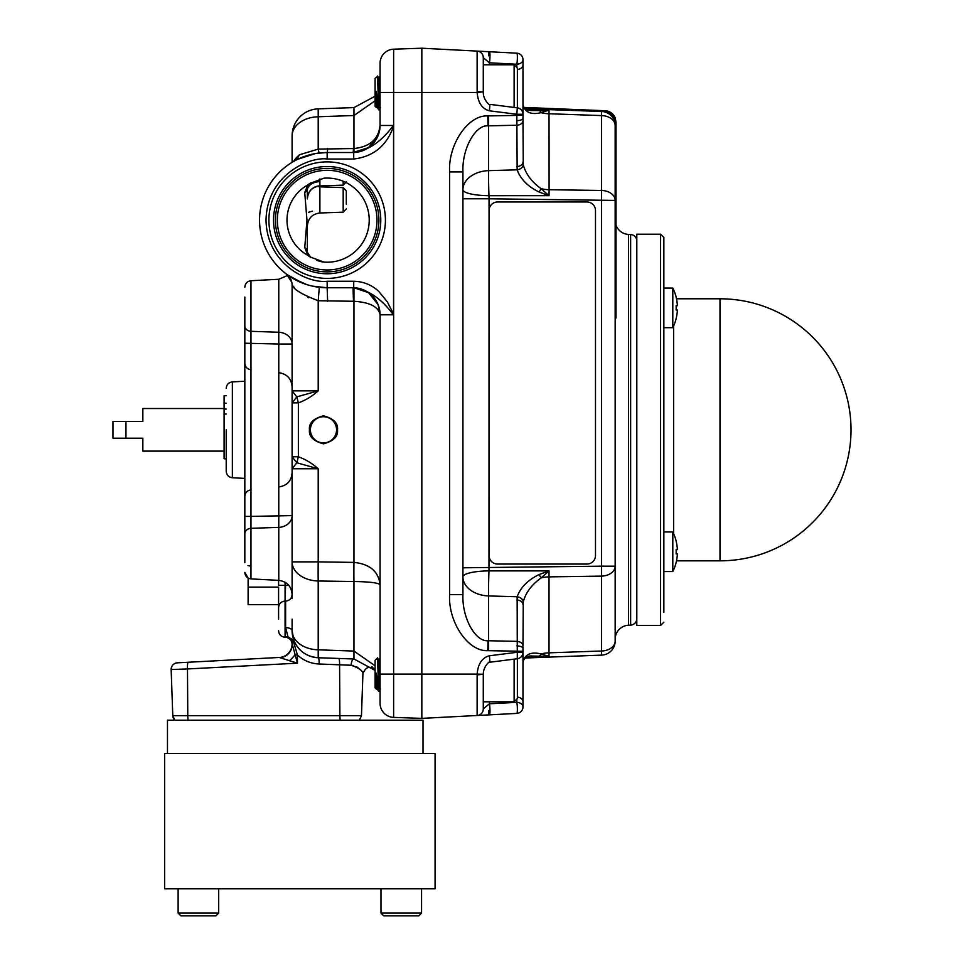 <?xml version="1.0" encoding="UTF-8"?>
<svg xmlns="http://www.w3.org/2000/svg" width="964" height="964" viewBox="0 0 964 964"><rect width="100%" height="100%" fill="white"/><g stroke="black" fill="none" stroke-linecap="round" stroke-linejoin="round"><path stroke-width="1.45" d="M285.609 637.084L287.959 636.722L285.609 627.66A6.495 3.061 180 0 1 292.104 630.709L293.996 640.65C298.599 651.049 306.66 656.749 318.204 657.737A27.052 27.052 0 0 1 292.104 630.709A27.052 19.123 0 0 0 318.204 649.82L318.204 657.737A27.052 27.052 0 0 1 292.104 630.709L292.104 619.153M278.584 619.153L278.584 607.573L278.584 619.153M244.832 297.033L244.832 325.82A6.495 5.507 0 0 0 250.977 331.315L250.977 516.403L292.104 515.607A14.062 11.785 180 0 1 278.777 527.38L278.777 344.028L244.832 343.22L244.832 516.403L250.977 516.403L250.977 578.906L278.777 580.364L278.777 527.38L250.977 528.32A6.495 5.507 180 0 0 244.832 533.815L244.832 562.602M307.359 185.546L307.359 190.318L307.359 185.546M304.745 247.423L307.805 255.327L309.709 256.761A40.572 40.572 0 0 0 310.047 256.93L323.964 262.088A42.067 42.067 0 0 0 369.224 220.141A42.067 42.067 0 0 0 323.964 178.195L310.047 183.353A40.572 40.572 0 0 0 309.709 183.509L307.805 184.943L304.732 192.655L306.974 220.141L304.732 247.615A6.495 5.88 180 0 1 307.359 252.279L307.359 225.974C308.07 218.298 312.252 213.972 319.891 212.996L319.891 186.823L316.975 186.389M319.891 178.894L319.891 181.63A12.978 8.7 0 0 0 307.359 190.318L307.359 198.717A12.978 12.881 180 0 1 319.891 185.835L319.891 185.944C312.252 186.92 308.07 191.246 307.359 198.921M346.305 204.151L346.305 190.884L343.184 187.631L319.891 186.823M226.215 429.811L226.215 471.263L226.215 429.811M327.158 166.519A53.623 53.623 0 0 0 273.535 220.141A53.623 53.623 0 0 0 327.158 273.764A53.623 53.623 0 0 0 380.78 220.141A53.623 53.623 0 0 0 327.158 166.519M385.419 220.141A58.262 58.262 0 0 0 327.158 161.88A58.262 58.262 0 0 0 268.896 220.141A58.262 58.262 0 0 0 327.158 278.403A58.262 58.262 0 0 0 385.419 220.141M353.716 152.517L353.716 159.012C373.442 156.638 386.721 145.721 393.553 126.296L393.348 125.477C381.575 141.515 368.368 150.529 353.716 152.517L327.158 152.517L316.312 153.397M315.324 153.565L297.635 159.313M297.418 159.265L295.84 160.205M294.972 160.675L293.092 161.735M327.158 168.399A51.731 51.731 0 0 0 275.427 220.141A51.731 51.731 0 0 0 327.158 271.872A51.731 51.731 0 0 0 378.9 220.141A51.731 51.731 0 0 0 327.158 168.399M309.468 429.643A14.014 14.014 0 0 0 309.468 429.811C308.673 423.196 313.348 418.521 323.482 415.809C333.616 418.521 338.292 423.196 337.496 429.811A14.014 14.014 0 0 0 337.496 429.643M376.984 220.141A49.827 49.827 0 0 0 327.158 170.315A49.827 49.827 0 0 0 277.343 220.141A49.827 49.827 0 0 0 327.158 269.968A49.827 49.827 0 0 0 376.984 220.141M285.657 637.216L287.127 637.385A6.495 6.483 103.1 0 1 291.767 641.518M289.308 638.264A6.495 6.459 0 0 1 292.104 643.578L297.43 663.184L279.295 657.472L177.304 662.822A6.495 6.495 -93 0 0 171.158 669.522L172.773 715.674L361.464 715.674L359.403 720.192M289.345 660.774A13.52 5.736 -42.9 0 0 294.779 654.966L297.43 655.002L293.285 641.048L292.104 643.518C291.586 639.614 289.525 637.517 285.922 637.216L285.079 637.216C281.139 636.83 278.97 634.661 278.584 630.733C278.97 634.661 281.139 636.83 285.079 637.216L285.079 601.078C281.139 601.476 278.97 603.633 278.584 607.573L278.584 602.548M353.306 665.558L351.571 665.281C358.969 668.148 362.765 670.86 362.934 673.402C362.584 670.546 358.656 667.823 351.149 665.256L319.144 664.003C310.83 663.618 303.588 660.617 297.43 655.002L297.43 663.184L187.486 668.956A6.495 1.169 87 0 1 187.474 668.727A6.495 1.169 -93 0 1 188.305 662.244L279.295 657.472A13.52 13.52 0 0 0 292.104 643.964M310.408 429.811A13.074 13.074 0 0 1 323.482 416.737A13.074 13.074 0 0 1 336.557 429.811A13.074 13.074 0 0 1 323.482 442.898A13.074 13.074 0 0 1 310.408 429.811M307.805 184.943A40.163 40.163 0 0 0 307.805 255.327M319.891 181.63L319.891 185.835M526.272 109.318L549.022 110.197L549.094 189.715A27.052 19.123 0 0 1 541.045 188.643L549.022 195.68L539.153 192.065C527.898 186.594 520.56 179.171 517.15 169.821L516.837 114.27L489.435 110.812C482.157 108.944 478.06 102.835 477.132 92.472L421.834 92.472L421.834 48.212L421.834 674.113L421.834 92.472L393.637 92.472L393.637 674.113L421.834 674.113L421.834 718.385L421.834 674.113L477.132 674.113L477.132 674.872L483.289 674.27L483.277 708.998L483.289 674.27L477.132 674.113C478.06 663.75 482.157 657.641 489.435 655.773L489.905 662.22C490.736 660.087 483.145 666.148 483.289 674.27M378.093 135.599L380.069 125.477L378.093 135.599L368.537 147.625L353.017 152.517A27.052 27.052 0 0 0 380.069 125.477L380.069 63.25A14.062 14.062 0 0 1 393.637 49.188L421.834 48.212L516.837 53.177L488.579 51.694L488.579 55.816M393.553 126.296L393.553 313.987L387.275 301.78L378.599 291.212C371.538 284.79 363.247 281.476 353.716 281.271L353.716 287.754C368.368 289.742 381.575 298.768 393.348 314.806L380.069 314.806A27.052 27.052 0 0 0 353.017 287.754L353.957 287.778L353.957 301.286L318.204 300.732L318.204 390.866C312.131 396.312 305.516 400.313 298.37 402.868L298.37 456.767C305.516 459.322 312.131 463.323 318.204 468.769L318.204 561.879L353.957 562.398A27.052 0.94 90.8 0 0 353.957 581.521C369.887 581.762 378.599 582.859 380.069 584.799C378.587 571.544 369.887 564.085 353.957 562.398L353.957 301.286C369.887 302.31 378.599 306.817 380.069 314.806L380.069 703.334A14.062 14.062 0 0 0 393.637 717.397L421.834 718.373L477.132 715.493L421.834 718.385M393.348 314.806L393.553 313.987M375.092 96.195L353.957 107.594L353.957 115.511L375.092 100.774M378.262 93.134L379.214 89.29M380.045 81.928L380.057 81.109M393.348 125.477L380.069 125.477C378.587 139.117 369.887 146.817 353.957 148.54L353.957 115.511L318.204 116.765A27.052 19.123 180 0 0 292.104 135.876L292.104 162.314L292.104 135.876A27.052 27.052 0 0 1 318.204 108.848L353.957 107.594M379.129 87.616L378.189 90.447L377.888 80.108M375.092 665.811L353.957 651.074L353.957 658.99L375.092 670.39L372.526 667.293M372.827 667.606L371.839 666.594M379.527 680.656L379.708 681.62L379.527 680.656M379.599 679.548L378.225 673.342M378.093 304.672L380.069 314.806L378.093 304.672L368.537 292.646L353.957 287.778M353.716 287.754L327.158 287.754L327.158 281.271C309.275 283.729 266.871 265.389 266.028 220.141C266.871 174.894 309.275 156.554 327.158 159.012L353.716 159.012M286.272 273.993L286.272 273.993A67.625 67.625 0 0 1 327.158 152.517A67.625 67.625 0 0 0 259.545 220.141A67.625 67.625 0 0 0 327.158 287.754L312.324 286.115M319.313 152.975A13.52 0.904 83.3 0 1 318.204 149.107L353.957 148.54L353.957 152.505M351.149 665.256A6.495 2.591 92 0 1 353.957 658.99L318.204 657.737A6.495 1.157 92 0 1 319.144 664.003M356.294 666.666L357.174 667.172M358.186 667.859L358.897 668.426M337.496 429.992A14.014 14.014 0 0 0 337.496 429.811C338.292 436.439 333.616 441.114 323.482 443.826C313.348 441.114 308.673 436.439 309.468 429.811A14.014 14.014 0 0 0 309.468 429.992M259.665 216.032A67.625 67.625 0 0 1 292.104 162.314M297.997 159.132L307.359 155.481M306.938 284.669L292.104 277.969M319.313 287.308L318.204 300.732C302.395 294.695 293.695 289.501 292.104 285.139A13.52 13.52 0 0 0 286.682 274.306L286.959 274.511M287.224 274.704L303.021 283.308M353.487 148.552A13.52 0.663 -90 0 1 353.017 152.517M353.017 287.754L353.487 301.286M292.104 135.876A27.052 27.052 0 0 1 318.204 108.848L318.204 149.107L299.37 154.794L296.31 157.735M293.887 160.868L299.37 154.794L296.888 159.675M296.105 157.963L295.02 159.277M340.268 720.192A6.495 1.169 90 0 1 339.894 715.674L339.581 664.714A6.495 1.157 92 0 0 338.641 658.46M292.104 285.139L292.104 561.879L318.204 561.879A27.052 0.94 90.8 0 0 318.204 581.003A27.052 19.123 180 0 1 292.104 561.879L292.104 598.608M292.104 456.767L298.37 456.767L296.816 462.768L318.204 468.769L292.104 468.769L292.104 456.767L296.816 462.768L292.104 468.769M292.104 390.866L296.816 396.867L298.37 402.868L292.104 402.868L292.104 390.866L318.204 390.866L296.816 396.867L292.104 402.868M291.827 282.392L286.682 274.306L287.862 275.294L278.777 279.271L278.777 332.255A14.062 11.785 0 0 1 292.104 344.028L278.777 344.028L278.777 332.255L250.977 331.315L250.977 280.729L278.777 279.271L250.977 280.729C247.218 281.271 245.169 283.428 244.832 287.212C245.169 283.428 247.218 281.271 250.977 280.729M292.682 285.766L294.273 287.441M308.022 297.43L308.769 297.78M292.104 643.518L292.104 644.892A13.52 12.918 0 0 1 279.994 657.737M293.996 640.65L293.285 641.048L287.959 636.722L293.996 640.65M285.754 637.216A6.495 6.483 103.1 0 1 287.127 637.385L290.863 639.843L292.104 643.578M188.149 720.192A6.495 1.169 90 0 1 187.775 715.674L187.486 668.956L171.158 669.522C171.399 665.63 173.448 663.389 177.304 662.822L188.305 662.244M323.326 262.027L321 261.654M320.554 261.545L316.831 260.34M174.833 720.192A6.495 6.495 90 0 1 172.773 715.674L174.833 720.192M278.584 580.352L278.584 585.341L285.079 585.341L285.079 601.078L285.609 585.341L288.802 585.341M250.977 566.037A6.495 3.434 180 0 1 247.965 565.543M244.832 516.427L244.832 533.815M244.832 325.82L244.832 343.22M307.359 198.717L307.359 188.004A6.495 5.88 180 0 1 304.732 192.655M308.384 212.405L309.938 211.851M310.119 211.791L312.565 211.176M248.122 587.112L278.584 587.112L278.584 604.681L248.122 604.681L248.122 578.075L244.832 572.423C245.169 576.207 247.218 578.364 250.977 578.906M636.806 618.623A6.495 6.495 0 0 1 630.649 625.106L630.649 234.529A6.495 6.495 0 0 1 636.806 241.012M616.02 225.19A14.062 14.062 0 0 0 628.492 234.421L628.492 625.214A14.062 14.062 0 0 0 615.165 639.265L615.165 200.416A14.062 9.941 180 0 0 601.596 190.474L601.596 566.169L462.937 567.796M630.649 625.106L628.492 625.214M630.649 234.529L628.492 234.421M516.837 67.504L516.837 64.251L489.435 62.805A6.495 0.819 -87 0 0 489.905 58.226A6.495 0.819 -87 0 0 489.435 51.743M522.982 60.238L522.982 59.66A6.495 4.591 -0 0 1 516.837 64.251A6.495 0.819 -87 0 0 517.307 59.66A6.495 0.819 -87 0 0 516.837 53.177A6.495 6.495 0 0 1 522.982 59.66L522.982 119.56M462.937 171.929L449.61 171.929C448.067 144.395 468.215 114.776 487.688 115.945L488.579 115.909A14.062 0.735 88.8 0 1 488.579 125.838L487.989 125.862C475.18 124.718 461.925 149.083 462.937 171.929L462.937 594.655C461.925 617.502 475.18 641.867 487.989 640.735A14.062 0.735 93 0 1 487.688 650.652L488.579 650.676A14.062 0.735 -88.8 0 0 488.579 640.747L487.989 640.735M615.165 122.223A10.652 10.652 180 0 0 604.886 111.583L525.344 108.799L601.596 111.463L601.596 190.474L549.094 189.715L549.022 195.68L488.977 195.692A27.052 5.953 0 0 1 462.937 189.739A27.052 19.123 180 0 1 488.579 170.64L517.15 169.821A6.495 4.579 168.9 0 0 523.247 164.603C525.621 173.773 531.55 181.774 541.045 188.643L539.153 192.065M615.165 125.525A14.062 14.062 0 0 0 601.596 111.463A14.062 14.062 0 0 1 615.165 125.525A14.062 14.062 0 0 0 601.596 111.463A14.062 14.062 0 0 1 615.165 125.525A14.062 9.941 180 0 0 601.596 115.584L549.094 113.752A27.052 19.123 0 0 1 541.045 112.668C531.538 114.897 525.597 112.619 523.247 105.859L523.187 105.257A6.495 4.519 -11 0 1 523.247 105.859M547.468 110.607L541.045 112.668A6.495 3.037 -91.8 0 0 539.153 110.583L547.468 110.607A27.052 24.992 0 0 0 549.01 110.703M516.837 699.081L516.837 702.346L489.435 703.78A6.495 0.819 87 0 1 489.905 708.359A6.495 0.819 87 0 1 489.435 714.842L516.837 713.408A6.495 6.495 0 0 0 522.982 706.925L522.982 647.025M522.982 706.925A6.495 4.591 0 0 0 516.837 702.346A6.495 0.819 87 0 1 517.307 706.925A6.495 0.819 87 0 1 516.837 713.408A6.495 6.495 0 0 0 522.982 706.925L522.982 701.635A6.495 4.591 0 0 0 517.367 697.093M525.019 658.014L601.596 655.122L601.596 651.001L549.094 652.833A27.052 19.123 0 0 0 541.045 653.917C531.538 651.7 525.597 653.966 523.247 660.726A6.495 4.519 11 0 1 523.187 661.328C524.729 657.267 527.874 655.508 532.61 656.05L549.022 656.388L549.022 570.905L539.153 574.52C527.898 579.991 520.56 587.413 517.15 596.764L517.307 658.749A6.495 6.495 0 0 0 522.982 652.315L516.837 652.315L489.435 655.773M523.247 601.982A6.495 4.579 -168.9 0 0 517.15 596.764L488.579 595.945A27.052 19.123 180 0 1 462.937 576.846A27.052 5.953 0 0 1 488.977 570.893A27.052 1.205 -88.3 0 0 488.579 595.945L488.579 640.747L516.837 641.361A6.495 4.591 180 0 1 522.982 645.94L523.247 601.982C525.621 592.812 531.55 584.811 541.045 577.954L549.022 570.905L488.977 570.893L489.049 198.789L462.937 198.789M526.272 657.267L549.022 656.388L541.045 653.917A6.495 3.037 91.8 0 1 539.153 656.002M488.579 714.89L449.61 716.927L488.579 714.89L488.579 710.769M489.435 701.804L489.435 703.78L483.289 708.841A6.495 6.495 87 0 1 477.132 715.493L489.435 714.842M477.132 92.472L477.132 91.713L483.277 91.833L477.132 92.472M483.277 57.587A6.495 6.495 180 0 0 477.132 51.104L477.132 51.104A6.495 6.495 -87 0 1 483.289 57.744L483.277 91.833M615.165 318.012L616.02 318.012L616.02 122.223L615.165 117.885L615.165 200.416L489.049 198.789L488.977 195.692A27.052 1.205 88.3 0 1 488.579 170.64L488.579 125.838L516.837 125.224A6.495 4.591 180 0 0 522.982 120.645L523.247 164.603M539.153 574.52L541.045 577.954A27.052 19.123 0 0 1 549.094 576.87L601.596 576.111L601.596 651.001A14.062 9.941 180 0 0 615.165 641.06A14.062 14.062 0 0 1 601.596 655.122A14.062 14.062 0 0 0 615.165 641.06L615.165 566.169A14.062 9.941 180 0 1 601.596 576.111L601.596 566.169L615.165 566.169M523.247 660.726L522.982 663.353L523.368 660.581M449.61 171.929L449.61 594.655L462.937 594.655M483.289 708.841L483.277 708.998A6.495 6.495 180 0 1 477.132 715.481L477.132 674.872M523.187 105.257C523.934 108.896 527.079 110.655 532.61 110.535L539.153 110.583M516.837 53.177A6.495 6.495 0 0 1 522.982 59.66L522.982 64.95A6.495 4.591 0 0 1 517.367 69.504M489.435 64.781L489.435 62.805L483.289 57.744M517.307 107.835A6.495 6.495 0 0 1 522.982 114.27L516.837 114.27L517.307 107.835L489.905 104.365C490.736 106.498 483.145 100.449 483.289 92.315M489.435 110.812L489.905 104.365M377.671 76.349L375.092 78.458L375.092 106.269L376.285 107.462L376.285 91.496L378.647 109.739L377.563 76.204L375.092 78.674M377.599 75.999L378.406 77.494M378.225 77.325L379.515 77.277L380.045 81.675M378.575 89.423L378.888 83.217M378.647 688.019L379.129 691.417L379.78 682.958L378.647 691.369L377.563 657.846L375.092 660.316L375.092 687.91L376.285 689.091L376.285 673.125L378.719 691.465M378.9 664.955L378.346 676.535M517.367 658.749L517.367 698.551L514.113 701.804L514.113 659.159M483.277 701.804L514.113 701.804M376.285 689.091L377.358 689.091M376.285 673.125L377.382 689.091M377.599 657.858L378.635 661.135L380.069 687.163M377.876 661.822L378.286 659.123L379.515 659.123L380.069 663.895M514.113 107.426L514.113 64.781L517.367 68.034L517.367 107.848M483.277 64.781L514.113 64.781M378.719 109.824L379.78 101.316M378.647 106.377L379.081 109.824M376.285 107.462L377.358 107.462M376.285 91.496L377.382 107.462M377.599 76.216L378.635 79.494L380.069 105.522M377.876 80.181L378.286 77.494L379.515 77.494L380.069 82.253M378.322 95.544L378.9 83.326M660.605 234.204L660.605 625.431L636.806 625.431L636.806 234.204L660.605 234.204L663.859 237.445L663.859 612.128M663.859 588.968L663.859 571.568L672.8 571.568A44.211 44.211 0 0 0 676.186 562.41L676.126 562.41A44.151 44.151 0 0 0 677.379 553.89L676.126 553.89A42.91 42.91 0 0 0 676.126 549.637L677.379 549.637A44.151 44.151 0 0 0 676.126 541.117L676.186 541.117A44.211 44.211 0 0 0 672.8 531.959L672.8 571.568A44.211 44.211 0 0 0 676.186 562.41M663.859 245.892L663.859 247.507M663.859 333.387L663.859 317.879M663.859 522.837L663.859 571.568L672.8 571.568M663.859 327.676L672.8 327.676A44.211 44.211 0 0 0 676.186 318.518L676.126 318.518A44.151 44.151 0 0 0 677.379 309.998L676.126 309.998A42.91 42.91 0 0 0 676.126 305.745L677.379 305.745A44.151 44.151 0 0 0 676.126 297.225L676.186 297.225A44.211 44.211 0 0 0 672.8 288.067L672.8 327.676M663.859 288.067L672.8 288.067M663.859 531.959L672.8 531.959M497.569 201.982L497.557 201.982A8.519 8.519 90 0 0 489.049 210.501L489.049 555.529A8.519 8.519 90 0 0 497.557 564.048L586.968 564.048A8.519 8.519 90 0 0 595.487 555.529L595.487 210.501A8.519 8.519 90 0 0 586.968 201.982L497.569 201.982A8.519 8.519 90 0 0 489.061 210.501L489.061 555.529A8.519 8.519 90 0 0 497.569 564.048M615.165 117.885A11.496 11.496 0 0 0 604.922 110.727L523.994 107.426M616.02 187.245L615.165 187.245L615.165 194.427L616.02 194.427M226.215 458.78L224.094 458.78L224.094 395.734L226.215 395.734M112.981 429.811L112.981 438.198L125.959 438.198L125.959 421.437L112.981 421.437L112.981 429.811M125.959 421.437L142.841 421.437L142.841 408.519L224.094 408.519M224.094 451.116L142.841 451.116L142.841 438.198L125.959 438.198M423.015 753.511L423.015 720.192L167.471 720.192L167.471 753.511M435.077 888.748L164.603 888.748L164.603 753.511L435.077 753.511L435.077 888.748M380.985 913.101L383.696 915.8L418.858 915.8L421.557 913.101L380.985 913.101L380.985 888.748M421.557 888.748L421.557 913.101L418.858 915.8M178.123 888.748L178.123 913.101L218.695 913.101L218.695 888.748M218.695 913.101L215.996 915.8L180.834 915.8L178.123 913.101M285.609 627.66L285.609 601.078C289.549 600.692 291.718 598.536 292.104 594.595M319.891 212.996L343.184 212.176L346.305 208.935L343.184 212.176L343.184 187.631L346.305 190.884M226.215 388.372C226.564 384.588 228.613 382.431 232.372 381.889L232.372 477.746L244.832 478.397M343.184 185.136L346.305 181.895L343.184 185.136L319.891 185.944L343.184 185.136L343.184 181.244M380.069 63.25A14.062 14.062 0 0 1 393.637 49.188L393.637 92.472L380.069 92.472M380.069 674.113L393.637 674.113L393.637 717.397M353.716 281.271L327.158 281.271M353.957 651.074L353.957 581.521L318.204 581.003L318.204 649.82L353.957 651.074M327.627 148.552A13.52 0.663 90 0 1 327.158 152.517L327.158 159.012M327.627 301.286L327.158 287.754M285.079 582.22L285.079 585.341L285.609 582.557M319.891 209.61L319.891 210.285M516.861 120.669A6.495 2.482 0 0 0 522.982 118.186M522.982 115.294L488.579 115.909M487.688 115.945A14.062 0.735 87 0 1 487.989 125.862M549.01 194.27A27.052 10.351 0 0 1 547.468 194.234M522.982 648.398A6.495 2.482 180 0 0 516.861 645.916M522.982 651.29L488.579 650.676M547.468 572.351A27.052 10.351 180 0 1 549.01 572.315M547.468 655.978A27.052 24.992 180 0 1 549.01 655.881M449.61 594.655C448.067 622.19 468.215 651.821 487.688 650.652M477.132 91.713L477.132 51.104M522.982 604.585A6.495 4.591 180 0 0 516.837 600.006M522.982 162A6.495 4.591 180 0 1 516.837 166.579M673.595 326.013L673.595 533.622M720 298.792L720 560.831A131.02 131.02 0 0 0 851.019 429.811A131.02 131.02 0 0 0 720 298.792L676.487 298.792M616.02 307.841L615.165 307.841M226.215 414.05L224.094 414.05M226.215 403.193L224.094 403.193M226.215 409.085L224.094 409.085M361.464 715.674L362.934 673.402C365.971 666.787 369.863 665.558 374.598 669.715M278.777 580.364C286.923 581.521 291.369 586.208 292.104 594.402M308.805 255.195L308.384 254.544M307.359 252.267L310.721 257.424M310.721 182.847L307.359 188.016M250.592 369.694C247.037 368.995 245.121 366.85 244.832 363.235M250.592 489.941C247.037 490.64 245.121 492.785 244.832 496.388M292.104 386.769C291.453 378.888 287.248 374.225 279.464 372.779M279.464 486.856C287.248 485.41 291.453 480.747 292.104 472.854M232.372 381.889L244.832 381.238M232.372 477.746C228.613 477.204 226.564 475.047 226.215 471.263M523.994 659.159L523.657 659.786M517.307 658.749L489.905 662.22M523.368 106.004L523.657 106.799M380.069 76.252L379.491 77.277M378.671 691.417L377.322 689.043L378.671 691.417M380.479 689.043L379.129 691.417M380.069 658.099L379.491 659.123M380.479 107.402L379.129 109.788M378.671 109.788L377.322 107.402M380.069 76.469L379.491 77.494M676.487 560.831L720 560.831M660.605 625.431L663.859 622.178"/></g></svg>
